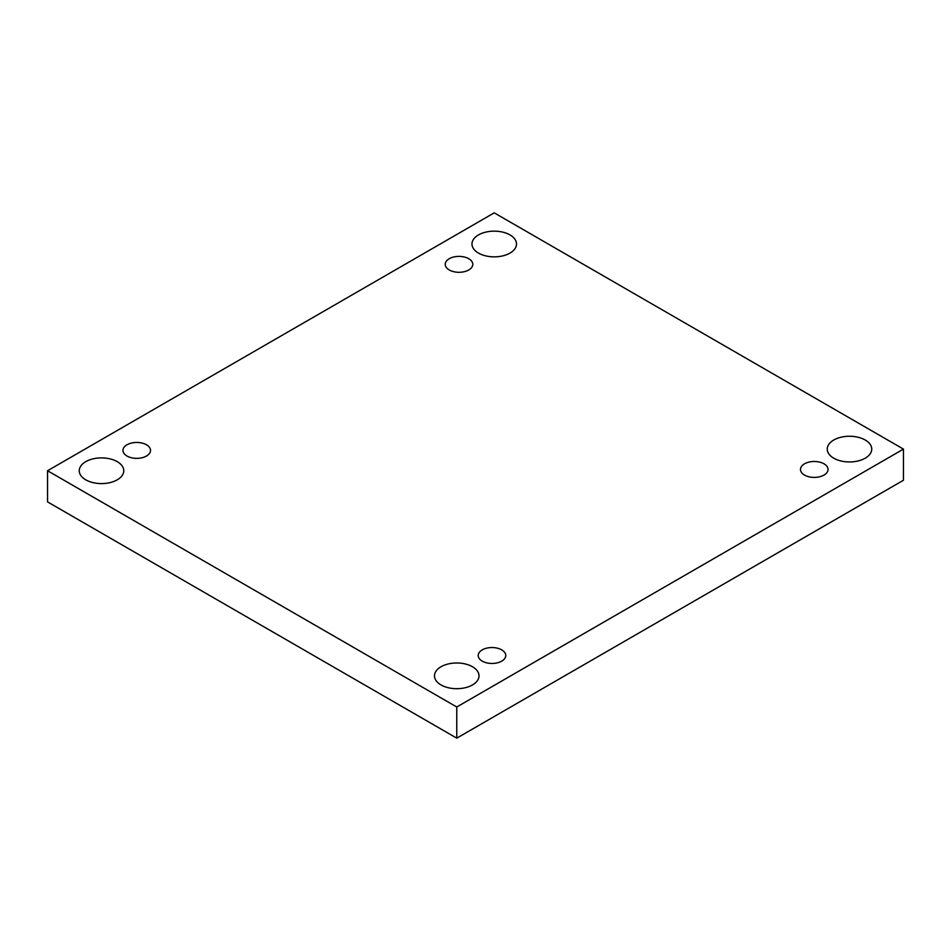 <?xml version="1.0" encoding="UTF-8"?>
<svg xmlns="http://www.w3.org/2000/svg" width="951" height="951" viewBox="0 0 951 951"><rect width="100%" height="100%" fill="white"/><g stroke="black" fill="none" stroke-linecap="round" stroke-linejoin="round"><path stroke-width="1.43" d="M456.765 738.154L903.45 480.255L903.45 449.11L494.235 212.846L47.55 470.745L47.55 501.89L456.765 738.154L456.765 706.997L903.45 449.11M47.55 470.745L456.765 706.997M85.768 479.827A22.253 12.85 0 0 0 110.031 482.609A22.253 12.85 0 0 0 123.773 470.745A22.253 12.85 0 0 0 101.507 457.895A22.253 12.85 0 0 0 79.254 470.745A22.253 12.85 0 0 0 85.768 479.827M478.496 253.085A22.253 12.85 0 0 0 502.758 255.878A22.253 12.85 0 0 0 516.5 244.003A22.253 12.85 0 0 0 494.235 231.152A22.253 12.85 0 0 0 471.981 244.003A22.253 12.85 0 0 0 478.496 253.085M441.026 684.934A22.253 12.85 0 0 0 465.277 687.716A22.253 12.85 0 0 0 479.019 675.84A22.253 12.85 0 0 0 456.765 662.99A22.253 12.85 0 0 0 434.5 675.84A22.253 12.85 0 0 0 441.026 684.934M833.754 458.192A22.253 12.85 0 0 0 858.004 460.973A22.253 12.85 0 0 0 871.746 449.11A22.253 12.85 0 0 0 849.493 436.259A22.253 12.85 0 0 0 827.227 449.11A22.253 12.85 0 0 0 833.754 458.192M804.522 463.815A13.778 7.953 180 0 1 819.536 462.091A13.778 7.953 180 0 1 828.036 469.437A13.778 7.953 180 0 1 814.258 477.402A13.778 7.953 180 0 1 800.48 469.437A13.778 7.953 180 0 1 804.522 463.815M482.24 649.878A13.778 7.953 180 0 1 497.266 648.154A13.778 7.953 180 0 1 505.766 655.501A13.778 7.953 180 0 1 491.988 663.465A13.778 7.953 180 0 1 478.21 655.501A13.778 7.953 180 0 1 482.24 649.878M126.994 444.783A13.778 7.953 180 0 1 142.008 443.059A13.778 7.953 180 0 1 150.52 450.405A13.778 7.953 180 0 1 136.742 458.358A13.778 7.953 180 0 1 122.964 450.405A13.778 7.953 180 0 1 126.994 444.783M449.264 258.72A13.778 7.953 180 0 1 464.29 256.996A13.778 7.953 180 0 1 472.79 264.342A13.778 7.953 180 0 1 459.012 272.295A13.778 7.953 180 0 1 445.234 264.342A13.778 7.953 180 0 1 449.264 258.72"/></g></svg>
